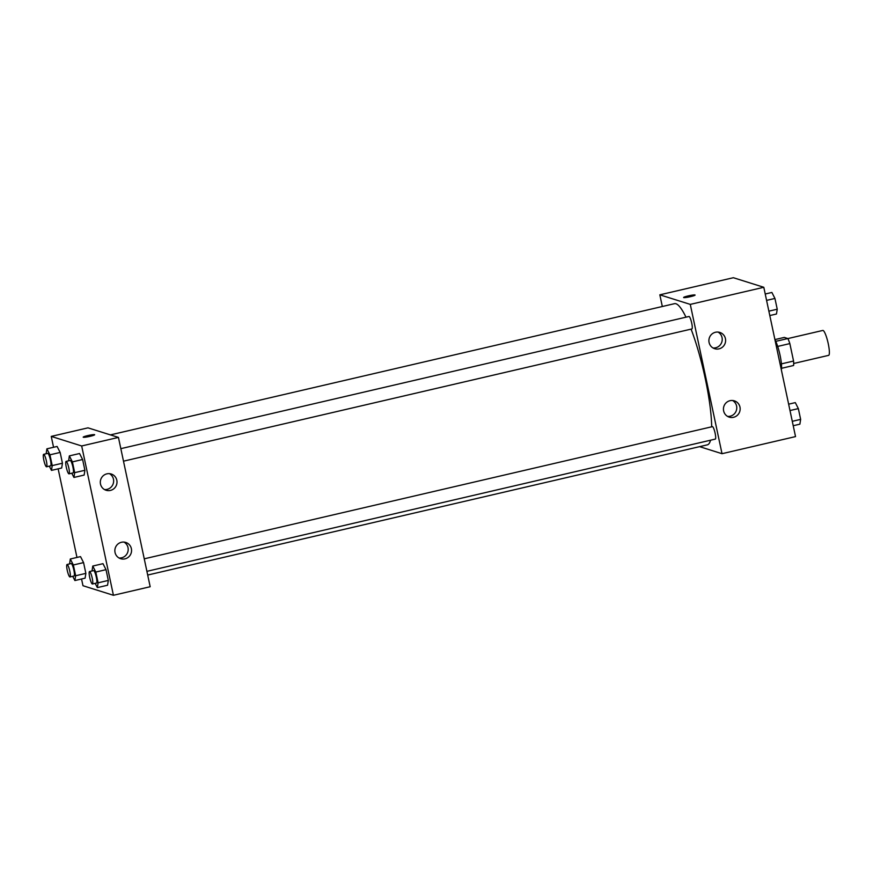 <?xml version="1.0" encoding="UTF-8"?>
<svg xmlns="http://www.w3.org/2000/svg" width="873" height="873" viewBox="0 0 873 873"><rect width="100%" height="100%" fill="white"/><g stroke="black" fill="none" stroke-linecap="round" stroke-linejoin="round"><path stroke-width="1.31" d="M793.677 363.484L828.608 355.366A12.789 2.303 -103.1 0 0 827.953 342.38A12.789 2.303 -103.1 0 0 822.813 330.441L787.883 338.571L784.314 337.415L774.918 339.597M777.701 346.417L789.847 343.591A16.511 2.968 -103.1 0 0 787.872 338.538L775.759 341.354M789.847 343.591L793.557 361.051A16.511 2.968 -103.1 0 1 793.601 365.492L781.542 368.297M781.422 363.866L793.557 361.051M774.951 339.75A17.056 3.066 76.9 0 1 780.08 355.366A17.056 3.066 76.9 0 1 781.335 369.77M662.323 306.499L659.835 294.823L733.353 277.712L763.799 287.282L795.532 436.598L722.015 453.698L699.6 446.649M695.083 295.063A5.86 0.611 -12 0 0 688.186 295.914A5.86 0.611 168 0 1 695.083 295.063A5.86 0.611 168 0 1 689.484 296.875A5.86 0.611 168 0 1 683.614 297.497A5.86 0.611 168 0 1 688.186 295.914A5.86 0.611 -12 0 0 683.624 297.497M659.835 294.823L690.281 304.393L763.799 287.282M709.083 342.456A8.523 8.337 -72.5 0 1 719.81 332.417A8.523 8.337 -72.5 0 1 725.212 343.056A8.523 8.337 -72.5 0 1 709.083 342.456M723.63 410.888A8.523 8.337 -72.5 0 1 734.357 400.849A8.523 8.337 -72.5 0 1 739.758 411.489A8.523 8.337 -72.5 0 1 723.63 410.888M690.281 304.393L722.015 453.698M713.066 347.967A8.523 8.337 107.5 0 0 718.064 332.078M727.613 416.399A8.523 8.337 107.5 0 0 732.611 400.511M691.765 328.935A6.395 1.157 -103.1 0 0 691.896 328.946A6.395 1.157 -103.1 0 0 691.569 322.453A6.395 1.157 -103.1 0 0 688.993 316.484L120.834 448.657M715.183 439.097A6.395 1.157 -103.1 0 0 715.314 439.097A6.395 1.157 -103.1 0 0 714.987 432.604A6.395 1.157 -103.1 0 0 712.412 426.646L144.252 558.818M147.701 575.045L707.348 444.848A72.481 13.051 -103.1 0 0 710.546 440.21M711.681 426.81A72.481 13.051 -103.1 0 0 691.089 329.132M685.992 317.183A72.481 13.051 -103.1 0 0 674.502 303.673L110.413 434.896M150.178 586.732L118.444 437.417L81.68 445.972L113.425 595.288L150.178 586.732M53.559 447.282L51.245 436.402L87.998 427.846L118.444 437.417M106.899 473.843A8.523 8.337 -72.5 0 1 116.611 484.635A8.523 8.337 -72.5 0 1 100.493 484.035A8.523 8.337 -72.5 0 1 106.899 473.843M124.97 558.862A8.523 8.337 -72.5 0 1 115.04 552.467A8.523 8.337 -72.5 0 1 125.767 542.439A8.523 8.337 -72.5 0 1 124.97 558.862M80.523 556.614L83.568 562.605L80.523 556.614L70.309 558.993L73.354 564.973L75.645 575.754L74.892 580.545L72.732 576.3M85.86 573.375L83.568 562.605L85.86 573.375L85.096 578.166L85.86 573.375L75.645 575.754M57.105 446.463L60.15 452.443L57.105 446.463L46.891 448.831L49.936 454.822L52.227 465.593L51.474 470.383L49.314 466.149M62.441 463.225L60.15 452.443L62.441 463.225L61.688 468.004L62.441 463.225L52.227 465.593M79.563 453.524L82.608 459.504L79.563 453.524L69.349 455.892L72.404 461.882L74.685 472.653L73.932 477.444L71.772 473.21M84.899 470.285L82.608 459.504L84.899 470.285L84.146 475.076L84.899 470.285L74.685 472.653M113.425 595.288L82.979 585.718L81.549 578.995M51.245 436.402L81.68 445.972M76.966 557.443L58.142 468.834M107.554 585.226L108.317 580.436L106.026 569.665L102.981 563.674L106.026 569.665L108.317 580.436L107.554 585.226L97.35 587.605L95.19 583.36M104.465 489.557A8.523 8.337 107.5 0 0 109.463 473.657M119.012 557.989A8.523 8.337 107.5 0 0 124.01 542.089M94.666 434.743A5.86 0.611 -12 0 0 94.546 434.656A5.86 0.611 168 0 1 94.666 434.743A5.86 0.611 168 0 1 89.057 436.555A5.86 0.611 168 0 1 83.197 437.177A5.86 0.611 168 0 1 88.282 435.474A5.86 0.611 168 0 1 94.546 434.656A5.86 0.611 -12 0 0 88.293 435.485A5.86 0.611 -12 0 0 83.197 437.187M69.578 563.903L70.309 558.993M73.921 575.984A6.395 1.157 -103.1 0 0 74.052 575.994A6.395 1.157 -103.1 0 0 73.725 569.502A6.395 1.157 -103.1 0 0 71.15 563.543L67.068 564.493A6.395 1.157 -103.1 0 0 67.319 570.647A6.395 1.157 -103.1 0 0 69.84 576.944A6.395 1.157 -103.1 0 0 69.96 576.944A6.395 1.157 -103.1 0 0 69.633 570.451A6.395 1.157 -103.1 0 0 67.068 564.493M73.354 564.973L83.568 562.605M74.892 580.545L85.096 578.166M46.16 453.742L46.891 448.831M50.503 465.833A6.395 1.157 -103.1 0 0 50.634 465.833A6.395 1.157 -103.1 0 0 50.307 459.351A6.395 1.157 -103.1 0 0 47.731 453.382L43.65 454.331A6.395 1.157 -103.1 0 0 43.901 460.486A6.395 1.157 -103.1 0 0 46.422 466.782A6.395 1.157 -103.1 0 0 46.553 466.793A6.395 1.157 -103.1 0 0 46.225 460.3A6.395 1.157 -103.1 0 0 43.65 454.331M49.936 454.822L60.15 452.443M51.474 470.383L61.688 468.004M92.036 570.964L92.767 566.053L95.812 572.044L98.103 582.815L97.35 587.605M96.379 583.055A6.395 1.157 -103.1 0 0 96.51 583.055A6.395 1.157 -103.1 0 0 96.183 576.573A6.395 1.157 -103.1 0 0 93.607 570.604L89.526 571.553A6.395 1.157 -103.1 0 0 89.777 577.708A6.395 1.157 -103.1 0 0 92.298 584.004A6.395 1.157 -103.1 0 0 92.418 584.004A6.395 1.157 -103.1 0 0 92.091 577.522A6.395 1.157 -103.1 0 0 89.526 571.553M92.767 566.053L102.981 563.674M95.812 572.044L106.026 569.665M98.103 582.815L108.317 580.436M68.618 460.813L69.349 455.892M72.961 472.893A6.395 1.157 -103.1 0 0 73.092 472.904A6.395 1.157 -103.1 0 0 72.765 466.411A6.395 1.157 -103.1 0 0 70.189 460.442L66.108 461.391A6.395 1.157 -103.1 0 0 66.359 467.557A6.395 1.157 -103.1 0 0 68.88 473.843A6.395 1.157 -103.1 0 0 69.011 473.853A6.395 1.157 -103.1 0 0 68.683 467.361A6.395 1.157 -103.1 0 0 66.108 461.391M72.404 461.882L82.608 459.504M73.932 477.444L84.146 475.076M788.646 404.166L795.303 402.617L798.348 408.597L800.639 419.378L799.886 424.169L793.219 425.718M790 410.55L798.348 408.597M792.291 421.321L800.639 419.378M765.228 294.005L771.885 292.455L774.94 298.446L777.232 309.217L776.468 314.007L769.811 315.557M766.581 300.388L774.94 298.446M768.873 311.159L777.232 309.217M123.497 461.173L691.896 328.946M146.904 571.335L715.314 439.097M69.96 576.944L74.052 575.994M46.553 466.793L50.634 465.833M92.418 584.004L96.51 583.055M69.011 473.853L73.092 472.904"/></g></svg>
